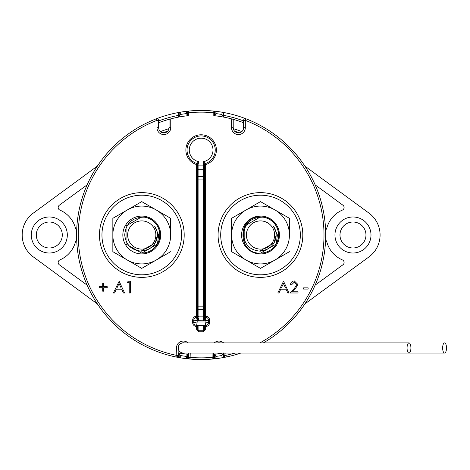 <?xml version="1.0" encoding="UTF-8"?>
<svg xmlns="http://www.w3.org/2000/svg" width="470" height="470" viewBox="0 0 470 470"><rect width="100%" height="100%" fill="white"/><g stroke="black" fill="none" stroke-linecap="round" stroke-linejoin="round"><path stroke-width="0.7" d="M155.858 235A14.1 14.1 0 0 0 141.758 220.9A14.1 14.1 0 0 0 127.658 235A14.1 14.1 0 0 0 141.758 249.1A14.1 14.1 0 0 0 155.858 235M157.403 235A15.645 15.645 0 0 0 154.524 225.958L158.684 235L157.444 243.83L158.32 242.391C154.947 249.171 149.425 252.748 141.758 253.13L126.054 244.065L126.054 225.935L141.758 216.87L144.12 217.158C132.287 217.293 125.813 223.244 124.709 235C125.954 245.07 131.635 250.457 141.758 251.168L141.758 250.645A15.645 15.645 0 0 0 157.403 235L155.312 242.826L141.758 250.645M157.444 243.83A18.001 18.001 0 0 0 144.12 217.158M158.32 242.391L157.462 244.065L141.758 253.13L157.462 244.065L158.32 242.391L157.462 244.065L141.758 253.13L157.462 244.065L141.758 253.13L126.054 244.065L126.054 225.935L141.758 216.87L145.718 217.305A18.13 18.13 0 0 1 158.32 242.391L157.462 244.065L141.758 253.13L126.054 244.065L126.054 225.935L141.758 216.87L145.718 217.305M141.758 253.13L126.054 244.065L126.054 225.935L141.758 216.87L126.054 225.935L126.054 244.065L141.758 253.13L126.054 244.065L126.054 225.935L141.758 216.87M274.615 235A14.1 14.1 0 0 0 260.515 220.9A14.1 14.1 0 0 0 246.415 235A14.1 14.1 0 0 0 260.515 249.1A14.1 14.1 0 0 0 274.615 235M276.16 235A15.645 15.645 0 0 0 273.282 225.958L277.441 235L276.201 243.83L277.071 242.391C273.704 249.171 268.182 252.748 260.515 253.13C237.121 254.241 237.121 215.759 260.515 216.87L262.877 217.158C251.039 217.293 244.57 223.244 243.466 235C244.711 245.07 250.393 250.457 260.515 251.168L260.515 250.645A15.645 15.645 0 0 0 276.16 235L274.063 242.826L260.515 250.645M276.201 243.83A18.001 18.001 0 0 0 262.877 217.158M277.071 242.391L276.219 244.065L260.515 253.13L276.219 244.065L277.071 242.391L276.219 244.065L260.515 253.13L276.219 244.065L277.071 242.391L276.219 244.065L260.515 253.13C237.121 254.241 237.121 215.759 260.515 216.87L264.475 217.305A18.13 18.13 0 0 1 277.071 242.391L276.219 244.065L260.515 253.13C237.121 254.241 237.121 215.759 260.515 216.87L264.475 217.305M244.811 244.065L244.811 225.935L260.515 216.87C237.121 215.759 237.121 254.241 260.515 253.13M444.573 353.058A5.082 1.927 90 0 0 446.5 347.976A5.082 1.927 90 0 0 444.573 342.889A5.082 1.927 90 0 0 442.646 347.976A5.082 1.927 90 0 0 444.573 353.058L408.988 353.058A5.082 1.927 90 0 0 410.915 347.976A5.082 1.927 90 0 0 408.988 342.889A5.082 1.927 90 0 0 407.061 347.976A5.082 1.927 90 0 0 408.988 353.058L183.341 353.058A5.082 5.082 0 0 1 178.259 347.976A5.082 5.082 0 0 1 183.341 342.889A5.082 5.082 0 0 0 178.259 347.976A5.082 5.082 0 0 0 183.341 353.058A5.082 5.082 0 0 1 178.259 347.976L178.259 346.895M180.286 355.502L178.941 352.964A120.032 120.032 0 0 0 187.747 354.286L186.402 356.401A122.294 122.294 0 0 1 180.286 355.502L180.286 357.799A124.556 124.556 0 0 1 179.176 357.599A124.556 124.556 0 0 0 180.286 357.799L178.541 357.488L178.541 352.888L178.941 352.964A120.032 120.032 0 0 0 187.747 354.286L188.147 354.327A120.032 120.032 0 0 0 188.541 354.374M315.423 185.474A2.826 2.826 0 0 1 316.739 186.003L342.947 205.226A2.826 2.826 0 0 1 342.383 210.102A27.054 27.054 0 0 0 326.785 228.209A2.826 2.826 0 0 1 325.587 229.865M325.587 240.135A2.826 2.826 0 0 1 326.785 241.792A27.054 27.054 0 0 0 342.383 259.898A2.826 2.826 0 0 1 342.947 264.774L316.739 283.998A2.826 2.826 0 0 1 315.423 284.526M352.976 253.019A18.019 18.019 0 0 1 334.957 235A18.019 18.019 0 0 1 352.976 216.981A18.019 18.019 0 0 1 370.995 235A18.019 18.019 0 0 1 352.976 253.019M49.297 253.019A18.019 18.019 0 0 1 31.279 235A18.019 18.019 0 0 1 49.297 216.981A18.019 18.019 0 0 1 67.322 235A18.019 18.019 0 0 1 49.297 253.019M215.871 356.401L215.871 358.68L214.761 358.804A124.556 124.556 0 0 0 215.871 358.68A124.556 124.556 0 0 0 221.987 357.799A124.556 124.556 0 0 0 223.097 357.599L221.987 357.799L221.987 355.502A122.294 122.294 0 0 1 215.871 356.401L214.526 354.286A120.032 120.032 0 0 0 222.833 353.058A120.032 120.032 0 0 1 214.526 354.286L214.126 354.327L214.126 358.874A124.556 124.556 0 0 1 188.147 358.874L186.402 358.68A124.556 124.556 0 0 0 187.512 358.804A124.556 124.556 0 0 1 186.402 358.68L186.402 356.401M221.987 114.498L221.987 112.201L223.097 112.4A124.556 124.556 0 0 0 221.987 112.201A124.556 124.556 0 0 0 215.871 111.32A124.556 124.556 0 0 0 214.761 111.196L215.871 111.32L215.871 113.599A122.294 122.294 0 0 1 221.987 114.498L223.332 117.036A120.032 120.032 0 0 0 214.526 115.714L214.126 115.673L214.126 111.126L214.761 111.196L214.761 115.309L215.871 113.599M178.941 117.036A120.032 120.032 0 0 1 187.747 115.714A120.032 120.032 0 0 0 178.941 117.036L178.541 117.112L178.541 112.512L180.286 112.201A124.556 124.556 0 0 0 179.176 112.4A124.556 124.556 0 0 1 180.286 112.201L180.286 114.498A122.294 122.294 0 0 1 186.402 113.599L187.747 115.714A120.032 120.032 0 0 0 178.941 117.036L180.286 114.498M186.402 113.599L186.402 111.32A124.556 124.556 0 0 1 187.512 111.196A124.556 124.556 0 0 0 186.402 111.32L188.147 111.126L188.147 115.673L187.747 115.714M188.147 111.126A124.556 124.556 0 0 1 214.126 111.126M223.097 116.554L223.097 112.4L223.732 112.512A124.556 124.556 0 0 1 263.376 342.889A124.556 124.556 0 0 0 245.922 118.775L245.311 120.355L245.311 127.675A6.891 6.891 0 0 1 238.419 134.567A6.891 6.891 0 0 1 231.528 127.675L231.528 118.875L233.22 119.333L233.22 127.675A5.199 5.199 0 0 0 238.419 132.869A5.199 5.199 0 0 0 243.613 127.675L243.613 120.355A1.692 1.692 0 0 1 245.311 118.663A1.692 1.692 0 0 0 243.613 120.355L245.311 120.355A122.858 122.858 0 0 1 259.91 342.889M225.823 353.058L226.164 357.012A124.556 124.556 0 0 0 240.834 353.058A124.556 124.556 0 0 1 223.732 357.488L223.097 357.599L223.097 353.446L221.987 355.502M214.761 354.691L214.761 358.804L214.126 358.874M178.541 357.488A124.556 124.556 0 0 1 178.541 112.512M180.286 357.799A124.556 124.556 0 0 0 186.402 358.68M186.402 111.32A124.556 124.556 0 0 0 180.286 112.201M223.732 112.512L223.732 117.112L223.332 117.036A120.032 120.032 0 0 0 214.526 115.714L214.761 115.309M97.372 303.896L33.264 256.861A27.113 27.113 0 0 1 33.264 213.139L97.372 166.104M76.686 229.865A2.826 2.826 0 0 1 75.488 228.209A27.054 27.054 0 0 0 59.89 210.102A2.826 2.826 0 0 1 59.326 205.226L85.534 186.003A2.826 2.826 0 0 1 86.85 185.474M86.85 284.526A2.826 2.826 0 0 1 85.534 283.998L59.326 264.774A2.826 2.826 0 0 1 59.89 259.898A27.054 27.054 0 0 0 75.488 241.792A2.826 2.826 0 0 1 76.686 240.135M304.901 166.104L369.015 213.139A27.113 27.113 0 0 1 369.015 256.861L304.901 303.896M188.147 354.327L188.147 358.874M223.732 353.058L223.732 357.488M213.733 354.374A120.032 120.032 0 0 0 214.126 354.327A120.032 120.032 0 0 1 213.733 354.374M170.745 118.875L170.745 127.675A6.891 6.891 0 0 1 163.854 134.567A6.891 6.891 0 0 1 156.962 127.675L156.962 120.355L156.357 118.775A1.692 1.692 0 0 1 158.66 120.355L158.66 127.675A5.199 5.199 0 0 0 163.854 132.869A5.199 5.199 0 0 0 169.053 127.675L169.053 119.333L170.745 118.875A120.032 120.032 0 0 0 158.66 122.735A120.032 120.032 0 0 1 188.482 115.632A120.032 120.032 0 0 0 188.147 115.673A120.032 120.032 0 0 1 188.482 115.632L188.482 111.09A124.556 124.556 0 0 1 213.791 111.09L213.791 115.632A120.032 120.032 0 0 1 243.613 122.735A120.032 120.032 0 0 0 231.528 118.875M178.148 352.811A120.032 120.032 0 0 0 178.541 352.888A120.032 120.032 0 0 1 178.148 352.811M214.126 115.673A120.032 120.032 0 0 0 213.791 115.632A120.032 120.032 0 0 1 214.126 115.673M223.332 352.964L223.097 353.446M36.307 235A12.99 12.99 0 0 1 49.297 222.01A12.99 12.99 0 0 1 62.293 235A12.99 12.99 0 0 1 49.297 247.99A12.99 12.99 0 0 1 36.307 235M67.322 235A18.019 18.019 0 0 1 49.297 253.019A18.019 18.019 0 0 1 31.279 235A18.019 18.019 0 0 1 49.297 216.981A18.019 18.019 0 0 1 67.322 235M339.98 235A12.99 12.99 0 0 1 352.976 222.01A12.99 12.99 0 0 1 365.965 235A12.99 12.99 0 0 1 352.976 247.99A12.99 12.99 0 0 1 339.98 235M370.995 235A18.019 18.019 0 0 1 352.976 253.019A18.019 18.019 0 0 1 334.957 235A18.019 18.019 0 0 1 352.976 216.981A18.019 18.019 0 0 1 370.995 235M198.875 325.381L198.875 330.745L197.747 329.353L197.747 325.381L196.619 326.509A3.954 3.954 0 0 1 192.665 322.555L192.665 320.182A3.954 3.954 0 0 1 196.619 316.228L196.619 164.612L196.954 163.531A14.123 14.123 0 0 1 201.137 135.924A14.123 14.123 0 0 1 205.32 163.531L203.398 161.686A11.862 11.862 0 0 0 201.137 138.18A11.862 11.862 0 0 0 198.875 161.686L197.747 164.406A1.128 1.058 0 0 0 196.936 163.39L198.875 161.686L198.875 165.898L203.398 165.898L203.398 161.686L204.526 164.406L204.526 179.934L204.526 165.898L203.398 165.898L203.398 169.235L198.875 169.235L198.875 176.597L203.398 176.597L203.398 169.235A1.128 1.11 180 0 1 204.526 170.351M296.817 284.514L294.267 282.129L291.535 284.844L290.483 284.844C290.677 282.458 291.952 281.148 294.32 280.925L297.874 284.421L295.495 288.645L292.546 291.788L298.027 291.788L298.027 292.992L290.031 292.992L294.59 288.122L296.817 284.514M129.25 282.429L127.441 282.429L128.134 281.225L130.308 281.225L130.308 292.992L129.25 292.992L129.25 282.429M99.229 287.711L99.229 286.659L102.701 286.659L102.701 283.187L103.752 283.187L103.752 286.659L107.225 286.659L107.225 287.711L103.752 287.711L103.752 291.183L102.701 291.183L102.701 287.711L99.229 287.711M113.411 292.992L119.145 281.225L124.573 292.992L123.428 292.992L121.689 289.22L116.354 289.22L114.562 292.992L113.411 292.992M277.805 292.992L283.539 281.225L288.974 292.992L287.822 292.992L286.083 289.22L280.749 289.22L278.963 292.992L277.805 292.992M308.132 289.068L303.608 289.068L303.608 287.863L308.132 287.863L308.132 289.068M176.109 357.012A1.692 1.692 0 0 0 176.45 357.047A1.692 1.692 0 0 1 176.109 357.012A124.556 124.556 0 0 1 156.357 118.775A124.556 124.556 0 0 0 176.109 357.012L176.45 347.976A6.891 6.891 0 0 1 187.994 342.889M190.233 353.058L190.086 359.062A1.692 1.692 0 0 1 188.541 357.376L188.541 353.058M213.733 353.058L213.733 357.376A1.692 1.692 0 0 1 212.187 359.062L212.041 353.058M205.496 318.308L205.384 318.971L203.398 320.746L204.526 317.514A1.128 0.799 180 0 0 205.496 318.308L205.654 317.356A2.826 2.826 0 0 1 208.48 320.182L208.48 322.555A2.826 2.826 0 0 1 205.654 325.381L205.654 329.353L204.526 329.353L204.526 325.381L205.654 326.509A3.954 3.954 0 0 0 209.608 322.555L209.608 320.182A3.954 3.954 0 0 0 205.654 316.228L205.654 317.356A1.128 1.128 0 0 1 204.526 316.228L204.526 306.17L204.526 317.514L204.526 316.228L205.654 316.228L205.654 164.612L204.526 164.612A1.128 1.128 0 0 1 205.32 163.531L205.654 164.612A15.252 15.252 0 0 0 201.137 134.79A15.252 15.252 0 0 0 196.619 164.612L197.747 164.612A1.128 1.128 0 0 0 196.954 163.531L196.936 163.39M197.747 316.827L198.875 320.746L196.889 318.971L196.619 317.356A1.128 1.128 0 0 0 197.747 316.228L197.747 316.428M196.66 318.319A1.128 0.805 180 0 0 197.747 317.509L197.747 164.406M197.747 170.351A1.128 1.11 180 0 1 198.875 169.235L198.875 165.898L197.747 165.898L197.747 179.934L198.875 179.934L198.875 306.17L203.398 306.17L203.398 179.934L198.875 179.934L198.875 176.597A1.128 1.11 180 0 0 197.747 177.707M197.747 306.17L198.875 306.17L198.875 309.507A1.128 1.11 180 0 1 197.747 308.39L197.747 315.752A1.128 1.11 180 0 0 198.875 316.862L203.398 316.862L203.398 309.507L198.875 309.507L198.875 320.746L197.183 320.746L197.183 321.991L205.09 321.991L205.09 320.746L203.398 320.746L203.398 320.199L198.493 320.34M204.526 177.707A1.128 1.11 180 0 0 203.398 176.597L203.398 179.934L204.526 179.934L204.526 306.17L203.398 306.17L203.398 309.507A1.128 1.11 180 0 0 204.526 308.39M209.608 322.555L208.48 322.555A2.826 2.826 0 0 1 205.654 325.381L196.619 325.381L197.183 321.991L193.793 322.555L193.793 320.182L197.183 320.746L196.889 318.971A1.128 0.535 150.6 0 0 197.882 318.096M204.391 318.096A1.128 0.535 -150.6 0 0 205.384 318.971L205.09 320.746L208.48 320.182A2.826 2.826 0 0 0 205.654 317.356M208.48 322.555L205.09 321.991L205.654 325.381M193.793 322.555A2.826 2.826 0 0 0 196.619 325.381A2.826 2.826 0 0 1 193.793 322.555L192.665 322.555M196.619 317.356A2.826 2.826 0 0 0 193.793 320.182A2.826 2.826 0 0 1 196.619 317.356L196.619 316.228L197.747 316.228M226.164 357.012A1.692 1.692 0 0 1 224.125 355.355L224.125 353.058M176.45 347.976L178.148 347.976A5.199 5.199 0 0 1 184.422 342.889A5.199 5.199 0 0 0 178.148 347.976L178.148 355.355A1.692 1.692 0 0 1 176.45 357.047A1.692 1.692 0 0 0 178.148 355.355L176.45 355.355A122.858 122.858 0 0 1 156.962 120.355L158.66 120.355M245.922 118.775A1.692 1.692 0 0 0 245.311 118.663A1.692 1.692 0 0 1 245.922 118.775A124.556 124.556 0 0 1 325.692 235M220.007 342.889A5.199 5.199 0 0 0 217.851 342.889A5.199 5.199 0 0 1 220.007 342.889M121.131 288.016L119.057 283.516L116.924 288.016L121.131 288.016M285.531 288.016L283.451 283.516L281.324 288.016L285.531 288.016M204.526 315.752A1.128 1.11 180 0 1 203.398 316.862L203.398 320.199L203.78 320.34M204.526 329.353L203.398 330.745L203.398 325.381M205.654 329.353L203.398 331.791L198.875 331.791L196.619 329.353L197.747 329.353M204.526 164.406A1.128 1.058 180 0 1 205.337 163.39M122.84 235A18.923 18.923 0 0 0 141.758 253.923A18.923 18.923 0 0 0 160.681 235A18.923 18.923 0 0 0 141.758 216.077A18.923 18.923 0 0 0 122.84 235M101.949 235A39.809 39.809 0 0 1 141.758 195.191A39.809 39.809 0 0 1 181.567 235A39.809 39.809 0 0 1 141.758 274.809A39.809 39.809 0 0 1 101.949 235M141.758 201.618L170.669 218.309L170.669 235A28.911 28.911 0 0 0 127.305 209.961L141.758 201.618M170.669 251.691L141.758 268.382L112.847 251.691L112.847 218.309L127.305 209.961A28.911 28.911 0 0 0 127.305 260.039A28.911 28.911 0 0 0 170.669 235M241.592 235A18.923 18.923 0 0 0 260.515 253.923A18.923 18.923 0 0 0 279.438 235A18.923 18.923 0 0 0 260.515 216.077A18.923 18.923 0 0 0 241.592 235M220.706 235A39.809 39.809 0 0 1 260.515 195.191A39.809 39.809 0 0 1 300.324 235A39.809 39.809 0 0 1 260.515 274.809A39.809 39.809 0 0 1 220.706 235M260.515 201.618L289.426 218.309L289.426 235A28.911 28.911 0 0 0 246.057 209.961L260.515 201.618M289.426 219.038L289.426 218.309M289.426 251.691L260.515 268.382L231.604 251.691L231.604 218.309L246.057 209.961A28.911 28.911 0 0 0 246.057 260.039A28.911 28.911 0 0 0 289.426 235M188.541 356.078A121.73 121.73 0 0 1 188.147 356.037M233.314 128.662A111.102 111.102 0 0 1 241.809 131.612M239.277 132.798A109.087 109.087 0 0 0 234.565 131.165M160.464 131.612A111.102 111.102 0 0 1 168.959 128.662M223.732 115.385A121.73 121.73 0 0 1 243.613 120.925M224.125 354.539A121.73 121.73 0 0 1 223.732 354.615M188.147 113.963A121.73 121.73 0 0 1 188.482 113.928M213.791 113.928A121.73 121.73 0 0 1 214.126 113.963M178.541 354.615A121.73 121.73 0 0 1 178.148 354.539M158.66 120.925A121.73 121.73 0 0 1 178.541 115.385M214.126 356.037A121.73 121.73 0 0 1 213.733 356.078M167.708 131.165A109.087 109.087 0 0 0 162.996 132.798M187.512 111.196L187.512 115.309M179.176 116.554L179.176 112.4M187.512 354.691L187.512 358.804M179.176 357.599L179.176 353.446M218.086 235A42.365 42.365 0 0 1 260.451 192.635A42.365 42.365 0 0 1 302.815 235A42.365 42.365 0 0 1 260.451 277.365A42.365 42.365 0 0 1 218.086 235M99.458 235A42.365 42.365 0 0 1 141.828 192.635A42.365 42.365 0 0 1 184.193 235A42.365 42.365 0 0 1 141.828 277.365A42.365 42.365 0 0 1 99.458 235M224.125 355.355L225.823 355.355A122.858 122.858 0 0 0 235.147 353.058M196.954 163.531A14.123 14.123 0 0 1 187.013 150.042M213.791 112.794A122.858 122.858 0 0 0 188.482 112.794M188.541 357.376L190.233 357.376A122.858 122.858 0 0 0 212.041 357.376L213.733 357.376A1.692 1.692 0 0 1 212.187 359.062A124.556 124.556 0 0 1 190.086 359.062M214.279 342.889A6.891 6.891 0 0 1 223.585 342.889M196.619 329.353L196.619 325.381M198.875 331.791L198.875 330.745L203.398 330.745L203.398 331.791M231.528 127.675L233.22 127.675A5.199 5.199 0 0 0 238.419 132.869A5.199 5.199 0 0 0 243.613 127.675L245.311 127.675M156.962 127.675L158.66 127.675A5.199 5.199 0 0 0 163.854 132.869A5.199 5.199 0 0 0 169.053 127.675L170.745 127.675M209.608 320.182L208.48 320.182M193.793 320.182L192.665 320.182M204.526 164.612A1.128 1.128 0 0 1 205.32 163.531M408.988 342.889L183.341 342.889"/></g></svg>
